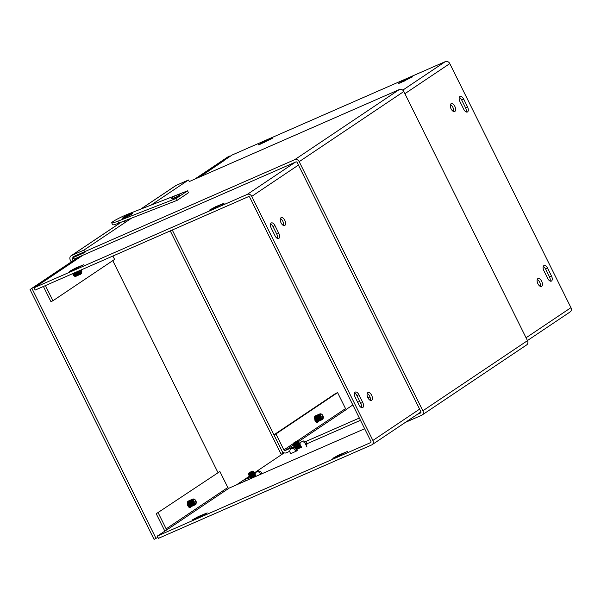 <?xml version="1.0" encoding="UTF-8"?>
<svg xmlns="http://www.w3.org/2000/svg" width="601" height="601" viewBox="0 0 601 601"><rect width="100%" height="100%" fill="white"/><g stroke="black" fill="none" stroke-linecap="round" stroke-linejoin="round"><path stroke-width="0.9" d="M297.27 450.675L290.704 453.71M306.961 443.936L305.894 444.778M140.574 209.193L175.725 185.626A3.621 3.088 56.2 0 1 176.138 185.401L188.489 179.992L189.27 181.562L399.372 89.519A3.621 3.088 56.2 0 1 403.819 91.51L299.193 161.654A3.621 3.088 -123.8 0 0 294.738 159.663L73.059 256.777L74.193 259.054L295.872 161.939A1.074 0.917 56.2 0 1 297.187 162.533L420.865 411.67A1.074 0.917 -123.8 0 1 420.497 413L420.723 412.842M527.49 340.647A3.621 3.088 56.2 0 1 526.671 344.899L422.037 415.051A3.621 3.088 -123.8 0 0 422.864 410.791L527.49 340.647L403.819 91.51M405.337 422.413L421.624 415.276A3.621 3.088 -123.8 0 0 422.037 415.051M417.259 414.42L420.497 413M284.198 452.869L254.306 472.904M249.783 475.939L236.358 484.939M299.193 161.654L422.864 410.791M121.267 222.152A3.621 3.088 -123.8 0 0 121.071 222.265L71.091 255.771A3.621 3.088 -123.8 0 0 70.272 260.03L71.218 261.946M73.044 260.721L72.27 259.151A1.074 0.917 -123.8 0 1 72.638 257.821L84.989 252.412L83.855 250.136L71.504 255.545A3.621 3.088 -123.8 0 0 71.091 255.771M188.489 179.992L151.009 205.114M131.657 218.088L83.855 250.136M194.701 519.031L192.711 519.692L198.435 516.529L207.18 512.908L194.701 519.031M75.193 268.256L83.937 264.635L71.459 270.758L69.468 271.419L75.193 268.256L75.546 268.97M277.422 238.439A4.305 2.224 66.3 0 0 276.791 234.187L272.974 226.502A4.305 2.224 66.3 0 0 270.6 223.88M271.231 228.132A4.305 2.224 -113.7 0 1 271.374 222.933A4.305 2.224 -113.7 0 1 274.973 225.623L278.789 233.316A4.305 2.224 -113.7 0 1 278.646 238.507A4.305 2.224 -113.7 0 1 275.048 235.817L271.231 228.132M334.817 457.654L332.826 458.315L338.551 455.145L347.295 451.531L334.817 457.654M211.575 209.381L209.584 210.042L215.308 206.872L224.045 203.251L211.575 209.381M361.374 407.561A4.305 2.224 66.3 0 0 360.743 403.309L356.926 395.623A4.305 2.224 66.3 0 0 354.552 393.001M355.183 397.253A4.305 2.224 -113.7 0 1 355.326 392.062A4.305 2.224 -113.7 0 1 358.925 394.752L362.741 402.437A4.305 2.224 -113.7 0 1 362.598 407.636A4.305 2.224 -113.7 0 1 359 404.939L355.183 397.253M75.643 276.227A2.945 1.518 -113.7 0 1 75.501 276.302A2.945 1.518 -113.7 0 1 72.706 273.635M190.945 506.681A2.945 1.518 -113.7 0 1 190.337 507.635A2.945 1.518 -113.7 0 1 188.143 506.275A2.945 1.518 -113.7 0 1 187.407 502.984M283.424 225.45A4.305 2.224 66.3 0 0 282.958 221.559A4.305 2.224 66.3 0 0 280.419 218.576M281.05 222.828A4.305 2.224 -113.7 0 1 281.193 217.63A4.305 2.224 -113.7 0 1 284.957 220.68A4.305 2.224 -113.7 0 1 284.649 225.518A4.305 2.224 -113.7 0 1 281.05 222.828M370.246 400.341A4.305 2.224 66.3 0 0 369.773 396.45A4.305 2.224 66.3 0 0 367.234 393.467M367.872 397.719A4.305 2.224 -113.7 0 1 368.007 392.521A4.305 2.224 -113.7 0 1 371.771 395.571A4.305 2.224 -113.7 0 1 371.463 400.409A4.305 2.224 -113.7 0 1 367.872 397.719M82.93 255.222L44.241 281.163A3.621 3.088 -123.8 0 0 44.181 281.185M45.406 285.595L52.933 300.755L114.588 259.414L112.905 256.026M43.407 286.467L50.935 301.627L52.933 300.755M158.221 512.863L166.154 528.85L227.817 487.509L219.883 471.53L156.222 513.742L164.156 529.721A3.621 3.088 -123.8 0 0 165.02 530.893M227.817 487.509A1.074 0.917 -123.8 0 0 229.139 488.102L364.649 428.738M166.154 528.85A1.074 0.917 -123.8 0 0 167.476 529.436L157.289 536.069L370.532 442.659A1.074 0.917 -123.8 0 0 370.9 441.329L249.738 197.248A1.074 0.917 56.2 0 0 248.416 196.662L35.174 290.073L34.047 287.796L44.234 281.163M219.883 471.53L156.222 513.742M167.484 529.436L229.139 488.102M157.289 536.069L158.424 538.346L371.658 444.935A3.621 3.088 -123.8 0 0 372.072 444.71A3.621 3.088 -123.8 0 0 372.898 440.45L419.603 409.138M298.449 165.065L251.736 196.377A3.621 3.088 -123.8 0 0 247.289 194.386L34.047 287.796M251.736 196.377L372.898 440.45M260.165 144.248L258.182 144.909L263.907 141.738L272.644 138.117L260.165 144.248M550.088 281.05A4.305 2.224 66.3 0 0 549.457 276.798L545.64 269.113A4.305 2.224 66.3 0 0 543.266 266.491M551.455 275.919A4.305 2.224 -113.7 0 1 551.312 281.118A4.305 2.224 -113.7 0 1 547.714 278.428L543.897 270.743A4.305 2.224 -113.7 0 1 544.04 265.544A4.305 2.224 -113.7 0 1 547.639 268.234L551.455 275.919L549.457 276.798M400.281 82.863L398.298 83.524L404.022 80.361L412.759 76.74L400.281 82.863M466.136 111.921A4.305 2.224 66.3 0 0 465.497 107.677L461.681 99.984A4.305 2.224 66.3 0 0 459.307 97.37M467.495 106.798A4.305 2.224 -113.7 0 1 467.36 111.996A4.305 2.224 -113.7 0 1 463.762 109.307L459.945 101.614A4.305 2.224 -113.7 0 1 460.088 96.423A4.305 2.224 -113.7 0 1 463.679 99.112L467.495 106.798L465.497 107.677M317.997 421.504A2.945 1.518 -113.7 0 1 317.388 422.458A2.945 1.518 -113.7 0 1 314.924 420.617M540.269 286.354A4.305 2.224 66.3 0 0 539.63 282.102A4.305 2.224 66.3 0 0 537.256 279.48M541.636 281.223A4.305 2.224 -113.7 0 1 541.493 286.422A4.305 2.224 -113.7 0 1 537.73 283.371A4.305 2.224 -113.7 0 1 538.038 278.533A4.305 2.224 -113.7 0 1 541.636 281.223M453.454 111.463A4.305 2.224 66.3 0 0 452.816 107.211A4.305 2.224 66.3 0 0 450.442 104.589M454.814 106.332A4.305 2.224 -113.7 0 1 454.679 111.531A4.305 2.224 -113.7 0 1 450.915 108.481A4.305 2.224 -113.7 0 1 451.223 103.642A4.305 2.224 -113.7 0 1 454.814 106.332M296.766 441.284L345.53 408.597L337.597 392.618L275.934 433.952L273.936 434.823L281.869 450.81A3.621 3.088 -123.8 0 0 286.316 452.801L289.825 451.261M275.934 433.952L283.867 449.931A1.074 0.917 -123.8 0 0 285.19 450.525L294.25 446.596M345.53 408.597A1.074 0.917 -123.8 0 0 346.845 409.191L298.134 441.848M337.597 392.618L335.591 393.49L273.936 434.823M199.269 177.175L223.189 161.143A3.621 3.088 56.2 0 1 223.602 160.918L199.487 177.085M305.421 441.66L359.338 418.041M357.678 402.272L359.774 401.355M367.91 397.794L369.953 396.893M352.847 404.969L346.454 409.258M222.813 161.391L223.61 160.91M222.761 161.278L232.099 155.02L445.341 61.61A3.621 3.088 56.2 0 1 449.788 63.601L404.901 93.688M306.886 443.793L360.465 420.317M526.063 337.77L570.95 307.674A3.621 3.088 56.2 0 1 570.124 311.934L527.445 340.549M570.95 307.674L449.788 63.601M217.885 472.409L112.763 260.639M78.092 257.341L30.05 289.547L154.074 539.39L157.898 537.294M80.091 256.469L30.05 289.547M32.048 288.675L156.072 538.519M170.271 230.897L281.125 454.213L283.957 452.786M172.269 230.018L283.124 453.342M230.273 156.245L230.1 155.899L228.102 156.771L194.649 179.203M230.1 155.899L196.647 178.324M249.37 479.245A3.23 2.757 -123.8 0 0 246.094 478.967L247.206 478.216A3.23 2.757 56.2 0 1 250.685 478.659L250.722 478.644M260.751 474.249L260.451 473.641A3.23 2.757 -123.8 0 0 256.184 472.198A3.23 2.757 -123.8 0 0 255.094 474.805M246.094 478.967A3.23 2.757 -123.8 0 0 244.983 481.161M256.184 472.198L257.303 471.447A3.23 2.757 56.2 0 1 261.57 472.889L260.451 473.641M261.976 473.716L261.57 472.889M250.752 472.409L250.662 471.928L251.278 471.823L249.4 472.589L248.258 473.941L253.517 471.327L252.841 471.049L248.446 473.227M249.407 476.661L254.989 473.888M248.934 475.707L254.516 472.934M253.998 471.965L248.461 474.752L253.998 471.965M248.461 474.752L254.043 471.98M255.335 474.835L249.881 477.615L255.417 474.828M249.881 477.615L255.463 474.843M255.808 475.782L250.564 478.554M253.434 477.457L255.936 475.797M250.662 471.928L252.841 471.049M290.937 448.902L292.048 448.151A3.23 2.757 56.2 0 1 296.316 449.593L295.196 450.344A3.23 2.757 -123.8 0 0 290.937 448.902A3.23 2.757 -123.8 0 0 290.2 452.696L290.794 453.89M296.924 450.825L296.316 449.593M307.028 447.069L305.293 443.576A3.23 2.757 -123.8 0 0 301.026 442.133A3.23 2.757 -123.8 0 0 299.937 444.74M295.835 451.629L295.196 450.344M301.026 442.133L302.145 441.382A3.23 2.757 56.2 0 1 306.412 442.824L305.293 443.576M307.051 444.116L306.412 442.824M295.594 442.344L295.504 441.87L296.12 441.758L294.242 442.531L293.1 443.884L298.366 441.269L297.683 440.991L293.288 443.17M299.133 443.771L294.625 446.002L299.831 443.823M293.776 445.642L299.358 442.869M298.84 441.9L293.303 444.687L298.84 441.9M293.303 444.687L298.885 441.915M300.184 444.77L294.723 447.55L300.26 444.763M294.723 447.55L300.305 444.778M300.658 445.724L295.407 448.496M295.527 448.594L300.778 445.732M301.131 446.678L296.173 449.353M296.248 449.473L301.251 446.686M295.504 441.87L297.683 440.991M187.557 190.84L176.348 198.36L117.856 221.206A12.914 1.255 155.3 0 1 111.726 222.836A12.914 1.255 155.3 0 1 117.233 219.11A12.914 1.255 155.3 0 1 129.065 213.686L187.557 190.84L188.444 192.771L177.235 200.291L176.348 198.36M111.726 222.836L112.612 224.766A12.914 1.255 -24.7 0 0 118.743 223.136L177.235 200.291M179.932 194.852L180.03 195.07A4.515 0.436 155.3 0 1 178.106 196.369A4.515 0.436 155.3 0 1 173.974 198.262A4.515 0.436 155.3 0 1 171.833 198.833L171.736 198.615A4.515 0.436 155.3 0 1 171.766 198.51A9.526 9.526 0 0 1 179.827 194.807A4.515 0.436 155.3 0 1 179.932 194.852A4.515 0.436 155.3 0 1 178.009 196.151A4.515 0.436 155.3 0 1 173.877 198.045A4.515 0.436 155.3 0 1 171.736 198.615M78.303 271.179A2.967 1.533 66.3 0 0 79.918 273.613A2.967 1.533 66.3 0 0 81.541 273.47L80.211 271.494L80.444 270.458L81.849 271.93L81.195 272.824M75.786 272.283A3.118 1.608 66.3 0 0 78.731 275.078A3.118 1.608 66.3 0 0 78.784 275.048M79.167 274.777A3.118 1.608 -113.7 0 1 78.836 275.025A3.118 1.608 -113.7 0 1 75.891 272.238M76.627 271.915A3.118 1.608 66.3 0 0 79.572 274.71A3.118 1.608 66.3 0 0 79.625 274.68M80.925 273.928A3.118 1.608 -113.7 0 1 80.511 274.296A3.118 1.608 -113.7 0 1 77.567 271.502M77.461 271.547A3.118 1.608 66.3 0 0 80.406 274.341A3.118 1.608 66.3 0 0 80.459 274.319M80.001 274.409A3.118 1.608 -113.7 0 1 79.678 274.665A3.118 1.608 -113.7 0 1 76.733 271.87M78.325 275.145A3.118 1.608 -113.7 0 1 78.002 275.393A3.118 1.608 -113.7 0 1 76.267 274.717A3.118 1.608 -113.7 0 1 75.057 272.606M74.952 272.651A3.118 1.608 66.3 0 0 76.162 274.762A3.118 1.608 66.3 0 0 77.897 275.438A3.118 1.608 66.3 0 0 77.95 275.416M77.491 275.513A3.118 1.608 -113.7 0 1 77.161 275.761A3.118 1.608 -113.7 0 1 75.433 275.085A3.118 1.608 -113.7 0 1 74.216 272.974M74.111 273.019A3.118 1.608 66.3 0 0 75.328 275.13A3.118 1.608 66.3 0 0 77.056 275.806A3.118 1.608 66.3 0 0 77.108 275.784M76.65 275.882A3.118 1.608 -113.7 0 1 76.327 276.129A3.118 1.608 -113.7 0 1 74.592 275.453A3.118 1.608 -113.7 0 1 73.382 273.335M73.277 273.38A3.118 1.608 66.3 0 0 74.486 275.498A3.118 1.608 66.3 0 0 76.222 276.175A3.118 1.608 66.3 0 0 76.274 276.152M81.623 272.967A2.457 1.27 -113.7 0 1 80.241 272.959A2.457 1.27 -113.7 0 1 78.949 270.901M81.203 269.909A2.457 1.27 -113.7 0 1 81.849 271.93M194.529 499.386A2.967 1.533 66.3 0 0 194.311 499.236A2.967 1.533 66.3 0 0 192.853 502A2.967 1.533 66.3 0 0 196.024 504.096L194.694 502.113L194.927 501.084L196.332 502.556L195.678 503.45M190.765 499.972A3.118 1.608 66.3 0 0 190.712 499.994A3.118 1.608 66.3 0 0 190.494 503.488A3.118 1.608 66.3 0 0 193.214 505.696A3.118 1.608 66.3 0 0 193.267 505.674M193.65 505.403A3.118 1.608 -113.7 0 1 193.319 505.651A3.118 1.608 -113.7 0 1 190.6 503.443A3.118 1.608 -113.7 0 1 190.817 499.949A3.118 1.608 -113.7 0 1 191.223 499.874M191.606 499.604A3.118 1.608 66.3 0 0 191.554 499.626A3.118 1.608 66.3 0 0 191.328 503.127A3.118 1.608 66.3 0 0 194.055 505.328A3.118 1.608 66.3 0 0 194.1 505.306M195.408 504.547A3.118 1.608 -113.7 0 1 194.994 504.915A3.118 1.608 -113.7 0 1 192.275 502.714A3.118 1.608 -113.7 0 1 192.493 499.213A3.118 1.608 -113.7 0 1 193.049 499.161M192.44 499.236A3.118 1.608 66.3 0 0 192.388 499.258A3.118 1.608 66.3 0 0 192.17 502.759A3.118 1.608 66.3 0 0 194.889 504.968A3.118 1.608 66.3 0 0 194.942 504.938M194.484 505.035A3.118 1.608 -113.7 0 1 194.161 505.283A3.118 1.608 -113.7 0 1 191.434 503.075A3.118 1.608 -113.7 0 1 191.659 499.581A3.118 1.608 -113.7 0 1 192.065 499.506M192.808 505.772A3.118 1.608 -113.7 0 1 192.485 506.019A3.118 1.608 -113.7 0 1 190.75 505.343A3.118 1.608 -113.7 0 1 189.353 502.428A3.118 1.608 -113.7 0 1 189.984 500.31A3.118 1.608 -113.7 0 1 190.389 500.242M189.931 500.34A3.118 1.608 66.3 0 0 189.878 500.363A3.118 1.608 66.3 0 0 189.247 502.474A3.118 1.608 66.3 0 0 190.645 505.388A3.118 1.608 66.3 0 0 192.38 506.065A3.118 1.608 66.3 0 0 192.433 506.042M191.974 506.14A3.118 1.608 -113.7 0 1 191.644 506.388A3.118 1.608 -113.7 0 1 189.916 505.711A3.118 1.608 -113.7 0 1 188.511 502.797A3.118 1.608 -113.7 0 1 189.142 500.678A3.118 1.608 -113.7 0 1 189.548 500.61M189.09 500.708A3.118 1.608 66.3 0 0 189.037 500.723A3.118 1.608 66.3 0 0 188.406 502.842A3.118 1.608 66.3 0 0 189.811 505.757A3.118 1.608 66.3 0 0 191.539 506.433A3.118 1.608 66.3 0 0 191.591 506.41M191.133 506.5A3.118 1.608 -113.7 0 1 190.81 506.756A3.118 1.608 -113.7 0 1 189.075 506.072A3.118 1.608 -113.7 0 1 187.677 503.165A3.118 1.608 -113.7 0 1 188.308 501.046A3.118 1.608 -113.7 0 1 188.714 500.979M188.256 501.069A3.118 1.608 66.3 0 0 188.203 501.091A3.118 1.608 66.3 0 0 187.572 503.21A3.118 1.608 66.3 0 0 188.969 506.125A3.118 1.608 66.3 0 0 190.705 506.801A3.118 1.608 66.3 0 0 190.757 506.771M190.299 506.868A3.118 1.608 -113.7 0 1 189.969 507.116A3.118 1.608 -113.7 0 1 188.286 506.493M188.616 506.906A3.118 1.608 66.3 0 0 189.863 507.169A3.118 1.608 66.3 0 0 189.916 507.139M196.106 503.585A2.457 1.27 -113.7 0 1 193.499 501.722A2.457 1.27 -113.7 0 1 194.724 499.499A2.457 1.27 -113.7 0 1 196.332 502.556M321.58 414.209A2.967 1.533 66.3 0 0 321.362 414.059A2.967 1.533 66.3 0 0 319.905 416.824A2.967 1.533 66.3 0 0 323.075 418.92L321.745 416.936L321.978 415.907L323.383 417.379L322.729 418.273M317.824 414.795A3.118 1.608 66.3 0 0 317.771 414.818A3.118 1.608 66.3 0 0 317.546 418.311A3.118 1.608 66.3 0 0 320.265 420.52A3.118 1.608 66.3 0 0 320.318 420.497M320.701 420.227A3.118 1.608 -113.7 0 1 320.371 420.475A3.118 1.608 -113.7 0 1 317.651 418.266A3.118 1.608 -113.7 0 1 317.876 414.765A3.118 1.608 -113.7 0 1 318.282 414.698M318.658 414.427A3.118 1.608 66.3 0 0 318.605 414.45A3.118 1.608 66.3 0 0 318.38 417.943A3.118 1.608 66.3 0 0 321.107 420.152A3.118 1.608 66.3 0 0 321.159 420.129M322.459 419.37A3.118 1.608 -113.7 0 1 322.046 419.738A3.118 1.608 -113.7 0 1 319.326 417.537A3.118 1.608 -113.7 0 1 319.552 414.036A3.118 1.608 -113.7 0 1 320.1 413.984M319.499 414.059A3.118 1.608 66.3 0 0 319.447 414.081A3.118 1.608 66.3 0 0 319.221 417.582A3.118 1.608 66.3 0 0 321.941 419.783A3.118 1.608 66.3 0 0 321.993 419.761M321.535 419.859A3.118 1.608 -113.7 0 1 321.212 420.107A3.118 1.608 -113.7 0 1 318.485 417.898A3.118 1.608 -113.7 0 1 318.71 414.405A3.118 1.608 -113.7 0 1 319.116 414.329M319.86 420.595A3.118 1.608 -113.7 0 1 319.537 420.843A3.118 1.608 -113.7 0 1 317.809 420.167A3.118 1.608 -113.7 0 1 316.404 417.252A3.118 1.608 -113.7 0 1 317.035 415.133A3.118 1.608 -113.7 0 1 317.441 415.066M316.982 415.163A3.118 1.608 66.3 0 0 316.93 415.178A3.118 1.608 66.3 0 0 316.299 417.297A3.118 1.608 66.3 0 0 317.704 420.212A3.118 1.608 66.3 0 0 319.431 420.888A3.118 1.608 66.3 0 0 319.484 420.865M319.026 420.955A3.118 1.608 -113.7 0 1 318.695 421.211A3.118 1.608 -113.7 0 1 316.967 420.535A3.118 1.608 -113.7 0 1 315.563 417.62A3.118 1.608 -113.7 0 1 316.201 415.501A3.118 1.608 -113.7 0 1 316.607 415.434M316.149 415.524A3.118 1.608 66.3 0 0 316.096 415.546A3.118 1.608 66.3 0 0 315.457 417.665A3.118 1.608 66.3 0 0 316.862 420.58A3.118 1.608 66.3 0 0 318.59 421.256A3.118 1.608 66.3 0 0 318.643 421.233M318.184 421.324A3.118 1.608 -113.7 0 1 317.861 421.579A3.118 1.608 -113.7 0 1 316.134 420.895A3.118 1.608 -113.7 0 1 314.729 417.988A3.118 1.608 -113.7 0 1 315.36 415.869A3.118 1.608 -113.7 0 1 315.765 415.802M315.307 415.892A3.118 1.608 66.3 0 0 315.255 415.915A3.118 1.608 66.3 0 0 314.623 418.033A3.118 1.608 66.3 0 0 316.028 420.94A3.118 1.608 66.3 0 0 317.756 421.624A3.118 1.608 66.3 0 0 317.809 421.594M317.351 421.692A3.118 1.608 -113.7 0 1 317.02 421.94A3.118 1.608 -113.7 0 1 315.337 421.309M315.668 421.729A3.118 1.608 66.3 0 0 316.915 421.985A3.118 1.608 66.3 0 0 316.967 421.962M323.158 418.409A2.457 1.27 -113.7 0 1 320.551 416.546A2.457 1.27 -113.7 0 1 321.775 414.314A2.457 1.27 -113.7 0 1 323.383 417.379M294.738 159.663L399.372 89.519M176.138 185.401L140.754 209.125M121.402 222.092L71.504 255.545M73.75 258.16L72.27 259.151M198.435 516.529L198.796 517.243M205.189 513.57L205.452 514.088M81.946 265.296L82.202 265.815M274.973 225.623L272.974 226.502M278.789 233.316L276.791 234.187M338.551 455.145L338.904 455.858M215.308 206.872L215.661 207.585M345.305 452.192L345.567 452.711M222.062 203.919L222.317 204.438M358.925 394.752L356.926 395.623M362.741 402.437L360.743 403.309M247.289 194.386L295.324 162.18M264.26 142.452L263.907 141.738M270.916 139.304L270.66 138.778M547.639 268.234L545.64 269.113M404.375 81.075L404.022 80.361M411.031 77.927L410.776 77.401M463.679 99.112L461.681 99.984M283.867 449.931L293.093 443.756M293.671 444.838L285.19 450.525M402.76 90.158L445.341 61.61M250.256 477.021L254.764 474.79M249.783 476.067L254.291 473.836M248.258 473.941L253.517 471.327M248.559 474.888L254.088 472.146M255.14 475.549L250.64 477.787L255.508 475.008M295.099 446.956L299.606 444.725M293.1 443.884L298.366 441.269M293.401 444.823L298.93 442.081M299.982 445.491L295.482 447.722L300.35 444.943M300.455 446.445L295.955 448.677L300.823 445.897M300.928 447.399L296.428 449.631L301.296 446.851M124.046 221.063A2.156 1.104 68.7 0 0 125.053 221.408M125.737 217.156A1.074 0.917 -123.8 0 0 124.527 216.698L127.344 215.323A1.074 0.556 68.7 0 0 127.254 216.435L125.849 217.111M129.29 215.639L127.292 216.548M127.344 215.323L131.649 213.64A1.074 0.556 68.7 0 0 131.454 214.264M131.649 213.64L132.483 213.595A1.074 0.917 -123.8 0 0 132.197 213.783M132.483 213.595L130.147 215.158A1.074 0.917 -123.8 0 0 129.899 215.316M130.147 215.158L127.329 216.54A1.074 0.556 -111.3 0 1 127.382 216.51A1.074 0.556 -111.3 0 1 127.442 216.495M127.329 216.54L123.032 218.216A1.074 0.556 -111.3 0 1 123.085 218.193A1.074 0.556 -111.3 0 1 123.145 218.171M124.527 216.698L122.198 218.268L123.032 218.216M118.743 223.136L117.856 221.206M75.598 272.366A2.539 1.307 66.3 0 0 76.62 274.199A2.539 1.307 66.3 0 0 77.379 274.74M76.432 271.998A2.539 1.307 66.3 0 0 78.22 274.372M78.107 271.269A2.539 1.307 66.3 0 0 80.016 273.68M77.274 271.629A2.539 1.307 66.3 0 0 79.054 274.003M74.757 272.734A2.539 1.307 66.3 0 0 75.786 274.567A2.539 1.307 66.3 0 0 76.545 275.108M73.923 273.102A2.539 1.307 66.3 0 0 74.945 274.935A2.539 1.307 66.3 0 0 75.703 275.476M73.082 273.47A2.539 1.307 66.3 0 0 74.111 275.303A2.539 1.307 66.3 0 0 74.87 275.836M190.044 501.211A2.539 1.307 66.3 0 0 191.103 504.825A2.539 1.307 66.3 0 0 191.862 505.366M190.885 500.843A2.539 1.307 66.3 0 0 191.133 503.21A2.539 1.307 66.3 0 0 192.703 504.998M192.613 500.002A2.539 1.307 66.3 0 0 192.808 502.474A2.539 1.307 66.3 0 0 194.499 504.299M191.719 500.483A2.539 1.307 66.3 0 0 191.967 502.842A2.539 1.307 66.3 0 0 193.537 504.63M189.21 501.58A2.539 1.307 66.3 0 0 190.262 505.193A2.539 1.307 66.3 0 0 191.028 505.726M188.368 501.948A2.539 1.307 66.3 0 0 189.428 505.554A2.539 1.307 66.3 0 0 190.186 506.095M187.535 502.316A2.539 1.307 66.3 0 0 188.594 505.922A2.539 1.307 66.3 0 0 189.353 506.463M317.095 416.035A2.539 1.307 66.3 0 0 318.154 419.648A2.539 1.307 66.3 0 0 318.913 420.189M317.937 415.667A2.539 1.307 66.3 0 0 318.184 418.033A2.539 1.307 66.3 0 0 319.755 419.821M319.664 414.818A2.539 1.307 66.3 0 0 319.86 417.297A2.539 1.307 66.3 0 0 321.55 419.122M318.77 415.306A2.539 1.307 66.3 0 0 319.026 417.665A2.539 1.307 66.3 0 0 320.588 419.453M316.261 416.403A2.539 1.307 66.3 0 0 317.32 420.016A2.539 1.307 66.3 0 0 318.079 420.55M315.42 416.771A2.539 1.307 66.3 0 0 316.479 420.377A2.539 1.307 66.3 0 0 317.238 420.918M314.586 417.139A2.539 1.307 66.3 0 0 315.645 420.745A2.539 1.307 66.3 0 0 316.404 421.286M82.713 255.32L44.016 281.26M372.072 444.71L420.955 411.933M254.666 474.595L255.034 474.054M250.166 476.833L249.505 476.796M254.193 473.641L254.561 473.1M249.693 475.879L249.032 475.842M250.64 477.787L249.978 477.75M250.73 477.975L250.414 478.441M255.237 475.744L255.891 475.782M255.613 476.503L255.981 475.954M299.508 444.537L299.876 443.989M295.008 446.768L294.347 446.731M294.625 446.002L294.257 446.551M299.035 443.583L299.403 443.035M294.535 445.814L293.874 445.777M295.482 447.722L294.821 447.685M295.572 447.91L295.256 448.384M300.079 445.679L300.733 445.717M300.553 446.633L301.206 446.671M301.026 447.587L301.679 447.625M122.454 218.426L127.382 216.51L132.378 213.648M194.724 499.499L194.311 499.236M321.775 414.314L321.362 414.059"/></g></svg>
